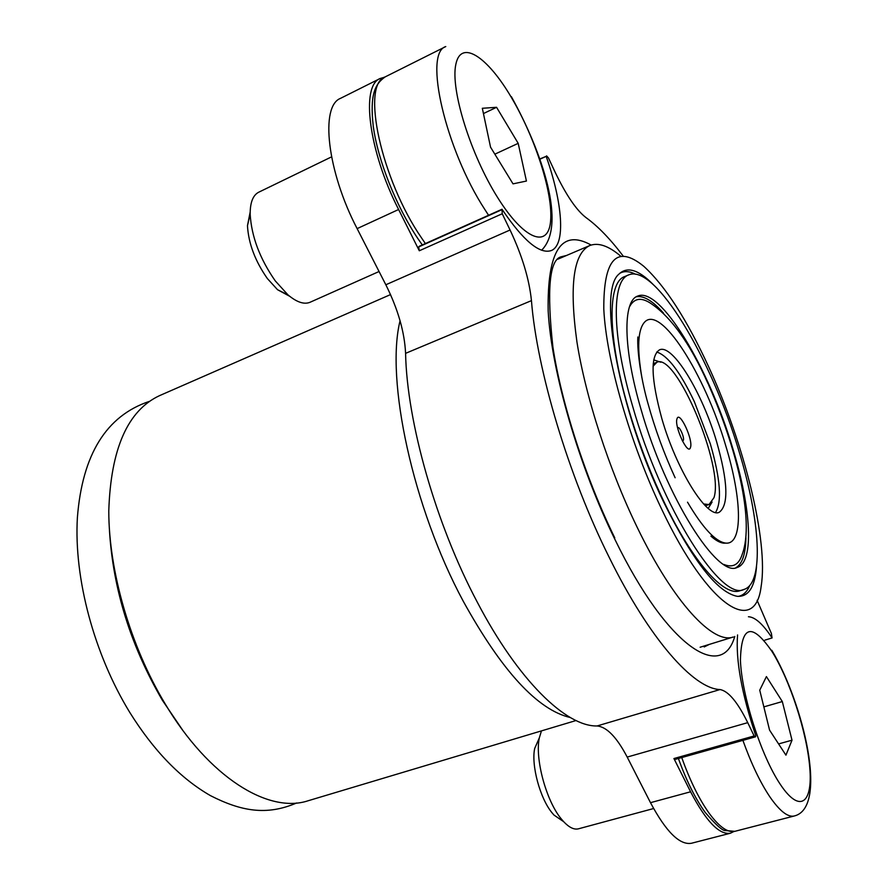 <?xml version="1.0" encoding="UTF-8"?>
<svg xmlns="http://www.w3.org/2000/svg" width="888" height="888" viewBox="0 0 888 888"><rect width="100%" height="100%" fill="white"/><g stroke="black" fill="none" stroke-linecap="round" stroke-linejoin="round"><path stroke-width="1.33" d="M653.612 808.535L578.465 828.815C574.103 829.903 569.175 827.516 563.647 821.666L561.349 819.002C546.187 800.943 534.787 758.574 539.327 737.895L541.447 730.891M562.348 820.778L553.979 815.062L552.147 812.931C540.037 798.545 531.046 765.045 534.698 748.44L538.705 739.304M379.054 271.517L310.067 302.264C304.162 304.717 296.803 302.264 287.978 294.883L275.269 280.897C259.884 258.819 251.515 236.608 250.161 214.252C250.105 202.553 252.947 195.205 258.708 192.219L331.535 156.887M289.61 296.237L277.533 289.71L267.388 278.577C255.145 261.094 248.507 243.467 247.463 225.707L250.161 212.099M710.911 536.13C715.706 540.392 719.924 542.735 723.576 543.156L726.129 543.112M687.523 502.186C702.741 527.905 715.362 541.525 725.407 543.056C743.345 545.598 742.146 499.001 725.651 445.443C704.961 374.536 660.406 303.785 644.422 322.333C637.75 329.992 636.929 348.54 641.957 377.999M656.709 352.025C667.754 355.5 680.319 372.072 694.394 401.764L710.345 443.889C720.39 478.721 722.133 501.576 715.573 512.454M716.594 441.636C702.286 392.762 672.616 343.667 659.551 349.817C650.238 355.844 650.993 378.776 661.849 418.637C676.545 469.985 707.125 518.692 719.18 512.309C728.859 505.239 727.994 481.685 716.594 441.636M653.723 359.873L660.794 362.226M705.316 505.738L709.013 504.551L713.974 497.68C724.264 466.977 676.212 352.159 656.82 362.293L653.08 366.245M703.607 503.962L709.013 504.551M690.476 447.441C693.395 439.971 679.52 410.189 677.033 418.692C673.914 426.018 688.211 456.499 690.476 447.441M677.711 428.294L677.722 428.249C678.754 424.608 684.648 437.196 683.383 440.315L682.262 440.703M629.381 307.048C633.854 298.424 640.736 297.047 650.027 302.897C670.718 316.35 690.109 343.39 708.191 384.005M109.479 530.78C113.12 589.432 130.747 645.92 162.36 700.244L182.595 730.058M628.649 274.914L624.608 276.59C607.325 282.218 607.303 336.652 628.293 408.036C637.773 440.393 649.561 471.395 663.647 501.043C692.529 561.882 724.109 596.925 739.882 590.753L744.044 589.421C764.413 583.227 760.184 519.98 738.916 451.015C711.688 358.808 655.033 263.248 628.649 274.914C611.499 280.486 611.621 334.92 632.678 406.371C661.382 507.858 721.467 601.997 744.044 589.421M732.778 448.429C709.168 368.298 660.106 285.98 637.617 296.104C622.666 300.932 622.999 348.385 641.203 409.956C665.911 497.003 717.526 578.255 737.184 567.454C754.534 562.182 751.148 508.158 732.778 448.429M636.274 296.781C643.645 295.371 652.747 300.854 663.569 313.209M570.318 717.537C537.64 709.945 501.975 671.217 463.325 601.365C412.72 507.47 385.37 379.42 400.066 320.757M576.023 720.534L308.136 800.754C268.731 813.941 209.069 777.699 164.946 703.518C130.358 645.965 108.769 571.173 108.78 510.955C110.756 448.951 127.661 410.511 159.507 395.66L390.52 294.594M730.402 833.221L691.43 843.267C679.675 845.287 666.033 831.756 650.493 802.674L627.194 757.076C616.805 737.24 606.77 726.872 597.091 725.962C566.233 726.739 518.259 680.63 477.211 602.02C435.93 524.364 406.915 421.955 405.583 353.346C404.573 332.045 397.991 309.179 385.836 284.771L357.131 228.616C327.206 171.44 319.891 106.16 340.57 98.324L380.153 78.499C360.506 85.77 368.809 151.404 398.612 209.501L419.303 250.771L502.231 213.753L510.067 230.003C522.111 255.511 529.237 279.054 531.446 300.632C536.874 369.985 568.475 475.779 609.057 557.076C649.517 639.338 693.695 688.722 720.002 689.554C728.327 690.986 737.562 702.02 747.729 722.654L754.145 735.952L673.925 758.541L690.587 791.785C706.004 821.256 719.28 835.064 730.402 833.221L733.788 831.557M620.49 255.966C608.447 245.765 598.179 242.302 589.71 245.565C573.393 253.491 569.141 285.659 576.956 342.069C585.636 397.114 608.935 469.142 637.151 527.239C673.526 602.608 713.186 644.621 733.333 636.985L700.121 647.241M661.982 509.834C708.624 608.18 755.422 635.952 761.16 586.235C768.553 541.292 744.299 444.178 708.857 367.244C686.946 319.58 665.245 285.925 643.756 266.278C616.849 244.466 603.529 258.708 603.796 309.002C606.115 359.418 630.158 443.623 661.982 509.834M652.858 284.171C638.361 269.575 627.05 266.222 618.925 274.137C597.369 291.175 619.014 410.722 664.18 503.13C693.195 561.383 717.515 592.44 737.14 596.303C748.451 597.08 754.911 587.201 756.52 566.699M635.53 274.226C629.337 271.062 624.031 270.796 619.613 273.426M738.128 596.403C743.189 595.537 747.063 591.908 749.738 585.492M539.815 158.963L546.164 156.355C562.759 203.163 565.823 244.711 551.381 250.527C539.749 254.523 523.298 240.77 502.009 209.257L419.28 246.287L418.703 246.919L419.303 250.771M384.56 77.223L380.153 78.499M757.098 600.288L771.395 633.466L772.083 637.939C762.981 624.12 755.1 617.049 748.429 616.738M546.564 155.877L548.429 157.886L555.289 172.527C566.278 195.36 576.556 210.412 586.124 217.693C597.979 226.262 610.345 239.072 623.221 256.11M737.573 634.931C735.619 660.039 741.68 693.628 755.777 735.697L755.588 736.796L675.502 759.318L673.925 758.541M502.009 209.257L502.231 213.753M755.588 736.796L754.145 735.952M418.703 246.919L501.509 209.857M539.904 159.218L546.164 156.355M764.879 640.137L772.083 637.939M745.909 537.629C745.654 554.057 742.257 564.113 735.719 567.809M708.691 385.103C736.085 446.564 754.878 520.546 742.246 554.245C738.949 564.724 732.811 568.12 723.82 564.435M656.82 362.293L653.224 363.78M712.098 502.031L708.224 508.402M513.02 183.86L526.429 181.052L518.192 143.345L496.57 107.304L482.328 108.281L490.542 147.153L513.02 183.86M483.449 113.553L496.57 107.304M494.849 154.179L518.192 143.345M766.411 676.589L759.74 690.187L769.563 730.125L785.936 755.155L792.007 740.192L782.317 701.553L766.411 676.589M763.846 706.881L782.317 701.553M778.587 743.922L792.007 740.192M780.452 784.592C761.127 756.077 741.702 695.404 740.426 660.261C741.28 625.174 751.825 622.266 772.038 651.559C789.832 679.897 806.948 732.323 809.778 767.732C812.864 803.496 799.788 813.63 780.452 784.592M771.816 650.271C802.907 702.197 828.87 807.614 794.26 815.994C787.845 817.46 779.72 811.077 769.874 796.858C760.228 782.45 751.237 763.613 742.901 740.359M794.26 815.994L734.82 831.335C727.749 832.966 719.136 826.85 708.957 812.986C699 798.923 689.921 780.452 681.74 757.564M511.366 97.425C535.386 137.962 553.169 193.562 550.604 220.934C548.407 248.851 524.253 240.359 497.458 197.258C470.596 154.523 450.36 89.577 455.81 64.513C460.85 38.795 487.434 56.61 511.366 97.425M488.578 215.273L484.859 209.535C445.543 149.284 423.354 53.058 445.776 46.553L385.192 76.879C360.761 84.515 381.274 179.587 421.578 237.995L425.385 243.556M709.29 644.41L704.206 646.941M734.765 636.463C721.855 681.917 667.421 647.252 615.329 540.248C578.787 466.1 551.393 371.228 548.162 310.978C547.163 250.538 561.482 228.56 591.142 245.044M405.583 353.346L531.446 300.632M614.774 537.884C585.514 478.155 561.449 403.219 552.913 347.119C546.653 289.999 549.372 259.895 561.061 256.81L566.577 255.455M357.131 228.616L398.612 209.501M385.836 284.771L510.067 230.003M650.493 802.674L690.587 791.785M627.194 757.076L747.729 722.654M597.091 725.962L720.002 689.554M678.41 758.507C686.357 780.663 695.293 798.634 705.194 812.409C715.928 824.93 722.654 830.968 725.374 830.546L734.82 831.335M534.698 748.44L539.327 737.895M541.613 250.238C566.744 225.141 542.413 152.669 511.377 96.67M422.3 244.944L417.76 238.428C396.17 206.216 377.822 160.228 373.26 126.229C369.641 94.283 375.236 83.849 385.192 76.879M277.533 289.71L287.978 294.883M723.576 543.156L725.407 543.056M675.124 477.755C664.08 453.735 655.044 429.037 648.018 403.64C641.858 382.351 636.962 352.669 637.839 336.985M296.625 802.974C266.422 815.95 240.981 811.155 210.545 795.681C180.686 778.576 153.779 750.837 129.803 712.465C94.15 654.212 73.826 578.488 77.378 517.704C82.295 454.601 106.26 415.839 149.284 401.409M557.742 259.229L589.71 245.565M247.463 225.707L250.161 214.252M553.979 815.062L563.647 821.666"/></g></svg>
